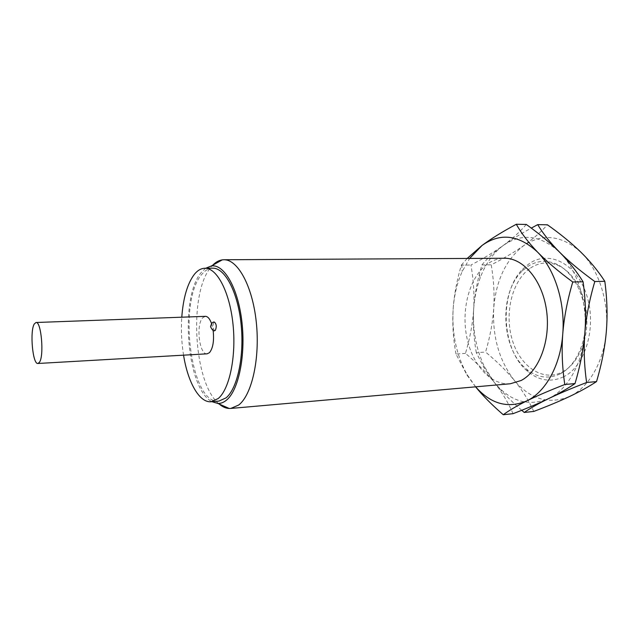 <?xml version="1.0" encoding="UTF-8"?>
<svg xmlns="http://www.w3.org/2000/svg" width="639" height="639" viewBox="0 0 639 639"><rect width="100%" height="100%" fill="white"/><g stroke="black" fill="none" stroke-linecap="round" stroke-linejoin="round"><path stroke-width="0.48" stroke-dasharray="3.19 2.4" d="M530.514 268.029C539.132 262.365 548.262 261.463 557.903 265.337C573.367 271.887 585.739 293.413 586.834 317.295C587.976 341.186 577.664 363.767 562.871 371.73L562.056 372.162C542.239 382.202 519.587 365.859 512.063 339.213C504.291 312.687 512.262 280.289 530.514 268.029M560.052 373.935C548.39 379.302 537.271 377.753 526.688 369.262C501.064 349.357 498.452 293.381 522.103 271.168L527.622 266.599C536.472 260.744 545.85 259.801 555.762 263.771C571.673 270.489 584.437 292.694 585.564 317.359C586.738 342.025 576.106 365.316 560.89 373.488L560.052 373.935M563.478 376.85C551.114 382.473 539.348 380.788 528.189 371.81C501.184 350.747 498.436 291.983 523.365 268.5L529.188 263.667C548.765 249.793 576.594 263.244 586.706 295.226C597.13 327.048 585.236 366.57 563.478 376.85M533.781 411.428C528.525 400.182 522.039 389.83 514.307 380.373C506.495 370.892 496.91 361.45 485.568 352.057C490.033 336.985 492.749 322.471 493.707 308.533C494.594 294.595 493.771 280.026 491.239 264.826C503.692 258.452 514.515 252.046 523.716 245.6C542.479 233.003 561.505 235.176 580.795 252.101C598.392 268.899 609.079 301.105 606.331 331.513C603.951 362.033 588.583 387.857 569.445 396.555C548.765 404.735 530.386 399.343 514.307 380.373C499.195 360.636 492.334 336.689 493.707 308.533C495.968 280.417 505.968 259.442 523.716 245.6C532.798 239.17 540.698 232.237 547.431 224.8M521.72 410.286C510.481 400.541 501.264 391.148 494.059 382.114L484.13 367.872L476.311 352.664L485.568 352.057M476.311 352.664C473.707 337.927 472.82 323.47 473.659 309.292C474.37 298.213 476.526 287.79 480.129 278.029C485.424 263.915 493.1 253.084 503.157 245.536C521.656 232.764 540.442 234.96 559.532 252.125C576.937 269.179 587.553 301.88 584.869 332.751C582.552 363.727 567.384 389.894 548.494 398.664C528.07 406.899 509.93 401.38 494.059 382.114L484.25 366.347C476.055 348.862 472.525 329.852 473.659 309.292C474.513 295.178 473.611 280.425 470.951 265.017C483.356 258.563 494.091 252.07 503.157 245.536C512.111 239.018 519.826 231.981 526.312 224.441M513.069 413.673C508.029 402.235 501.687 391.715 494.059 382.114C486.335 372.497 476.814 362.92 465.48 353.383C470.008 338.119 472.732 323.422 473.659 309.292C474.41 297.782 476.327 286.016 479.418 274.003L481.894 264.913C487.15 258.547 494.243 252.093 503.157 245.536C510.849 239.96 520.226 234.146 531.281 228.099M475.576 386.835L467.021 375.157L455.982 354.014L465.48 353.383M455.982 354.014C453.243 339.085 452.276 324.436 453.083 310.083C453.978 295.721 456.733 280.737 461.35 265.113L470.951 265.017M461.35 265.113L467.189 258.452M481.894 264.913L491.239 264.826M475.632 386.827L467.005 374.494C456.542 355.42 451.901 333.949 453.083 310.083C453.946 296.041 456.981 283.189 462.189 271.527L469.633 258.444M510.241 383.775C490.177 385.453 471.566 363.687 466.51 335.715C461.334 307.766 469.945 276.647 487.397 264.043C492.669 260.273 498.332 258.34 504.379 258.252M219.169 404.024C193.313 383.6 188.273 291.759 211.509 266.535L212.108 265.856M205.694 268.244L201.716 271.966C179.327 296.272 186.348 388.855 211.924 401.675M218.873 401.1C190.462 404.99 177.482 300.266 202.116 274.051C205.351 270.225 208.865 268.268 212.659 268.172M183.553 355.172C181.54 342.576 180.949 329.924 181.78 317.2M207.14 353.822C199.312 355.092 195.686 324.372 202.803 317.703L205.391 316.337M211.549 323.534L213.13 330.323M214.784 330.611C212.731 328.765 212.42 326.034 213.825 322.415L214.416 322.112M528.189 371.81L526.688 369.262M523.365 268.5L522.103 271.168M555.762 263.771L557.903 265.337M560.89 373.488L562.871 371.73M484.25 366.347L484.13 367.872M480.129 278.029L479.418 274.003M467.021 375.157L467.005 374.494M461.749 264.61L462.189 271.527"/><path stroke-width="0.96" d="M531.281 228.099L537.703 224.632L547.431 224.8C560.387 233.978 571.514 243.076 580.795 252.101C589.997 261.095 598 270.832 604.813 281.312C607.138 298.78 607.641 315.514 606.331 331.513C604.949 347.536 601.682 364.23 596.53 381.595C588.607 386.771 579.581 391.755 569.445 396.555C559.181 401.372 547.296 406.332 533.781 411.428L524.236 412.467L521.72 410.286M467.189 258.452L482.03 245.472C490.912 238.834 502.334 231.765 516.296 224.265L526.312 224.441C539.26 233.746 550.339 242.972 559.532 252.125C568.686 261.295 580.444 271.096 594.813 281.535C589.533 299.356 586.219 316.433 584.869 332.751C583.615 349.07 584.198 365.652 586.618 382.505C571.282 388.416 558.574 393.8 548.494 398.664C538.509 403.521 530.426 408.121 524.236 412.467M537.703 224.632C543.174 233.77 550.451 242.94 559.532 252.125C568.63 261.255 576.474 271.144 583.08 281.791C585.548 299.515 586.147 316.505 584.869 332.751C583.519 349.006 580.236 365.947 575.004 383.576C567.328 388.8 558.494 393.824 548.494 398.664C538.357 403.528 526.552 408.529 513.069 413.673L503.268 414.735C492.022 404.99 482.788 395.685 475.576 386.835M594.813 281.535L604.813 281.312M586.618 382.505L596.53 381.595M516.296 224.265C521.544 233.531 528.653 242.828 537.623 252.157C546.672 261.463 558.382 271.415 572.76 282.015L583.08 281.791M572.76 282.015C567.4 300.122 564.069 317.455 562.751 334.021C561.537 350.587 562.216 367.417 564.796 384.518L575.004 383.576M564.796 384.518C549.484 390.493 536.864 395.932 526.919 400.837C517.087 405.733 509.203 410.366 503.268 414.735M469.633 258.444L482.03 245.472C500.233 232.508 518.764 234.737 537.623 252.157C554.836 269.458 565.363 302.678 562.751 334.021C560.499 365.468 545.554 391.995 526.919 400.837C508.037 408.792 490.936 404.128 475.632 386.827M223.842 259.753L504.379 258.252C523.261 257.86 542.335 280.17 546.521 310.322C550.85 340.419 539.06 371.387 521.057 380.532L510.241 383.775L230.791 408.441L238.722 405.022C251.902 394.926 260.177 358.255 256.287 322.136C252.509 285.968 237.724 259.282 223.842 259.753L222.292 259.857L211.477 265.912C224.137 264.003 238.051 288.013 241.901 321.8C245.855 355.54 238.531 390.525 226.446 400.166C223.682 402.442 220.838 403.536 217.899 403.465L229.241 408.481L230.791 408.441M212.108 265.856C215.263 262.373 218.658 260.369 222.292 259.857M219.169 404.024C222.444 406.835 225.799 408.321 229.241 408.481M211.924 401.675L217.899 403.465M205.694 268.244L211.477 265.912M181.78 317.2C183.249 297.654 187.491 283.309 194.512 274.147C197.699 270.313 201.165 268.34 204.911 268.252L212.659 268.172C224.8 267.725 237.684 291.544 241.047 323.717C244.513 355.851 237.476 388.656 226.006 397.905L218.873 401.1L211.15 401.747C199.36 402.929 187.826 382.226 183.553 355.172M204.911 268.252C216.901 267.797 229.633 291.727 232.987 324.053C236.43 356.33 229.505 389.279 218.195 398.552L211.15 401.747M213.13 330.323C214.241 340.787 213.019 348.239 209.464 352.672L207.14 353.822L37.917 363.479C32.685 364.661 29.65 331.122 34.29 323.949L36 322.503C41.231 321.082 44.291 355.851 39.458 362.281L37.917 363.479M36 322.503L205.391 316.337C207.771 316.385 209.824 318.789 211.549 323.534M214.416 322.112C216.469 323.973 216.781 326.713 215.359 330.323L214.784 330.611C213.658 331.489 212.244 330.179 210.543 326.681C211.437 323.206 212.731 321.681 214.416 322.112"/></g></svg>
